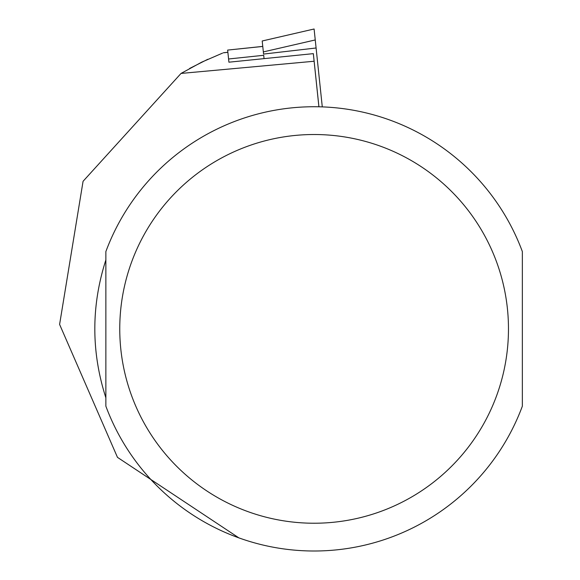 <?xml version="1.0" encoding="UTF-8"?>
<svg xmlns="http://www.w3.org/2000/svg" width="580" height="580" viewBox="0 0 580 580"><rect width="100%" height="100%" fill="white"/><g stroke="black" fill="none" stroke-linecap="round" stroke-linejoin="round"><path stroke-width="0.87" d="M316.093 47.988L263.574 54.07L262.196 40.991L314.099 29L322.284 106.894M228.875 61.828L228.578 58.986L263.704 55.288L264.038 58.5M228.911 62.191L313.323 53.643L314.099 61.038M105.865 259.956C91.14 305.899 91.14 351.842 105.865 397.786L105.865 259.956M318.906 106.793L314.121 61.219M238.844 537.856L117.472 457.352L59.602 324.423L83.07 181.293L181.032 73.435L314.121 61.248M522.355 259.956L522.355 397.786M522.355 251.575L522.355 406.167A222.125 222.125 0 0 1 105.865 406.167L105.865 251.575A222.125 222.125 0 0 1 522.355 251.575A222.125 222.125 0 0 0 105.865 251.575M313.497 55.317L313.323 53.643M222.517 53.128L201.717 62.147L181.032 73.435M189.624 68.447L207.785 59.291M262.769 46.444L227.643 50.083L228.578 58.986M263.349 51.91L315.244 39.947M508.471 328.875A194.365 194.365 0 0 1 216.935 497.198A194.365 194.365 0 0 1 216.935 160.551A194.365 194.365 0 0 1 508.471 328.875M227.875 52.331L223.351 52.809M262.196 40.984L314.099 29M315.266 72.123L318.115 99.281M318.927 106.8L313.338 53.643M314.302 62.973L318.608 103.914M227.875 52.287L223.488 52.751M227.643 50.083L262.769 46.393"/></g></svg>
